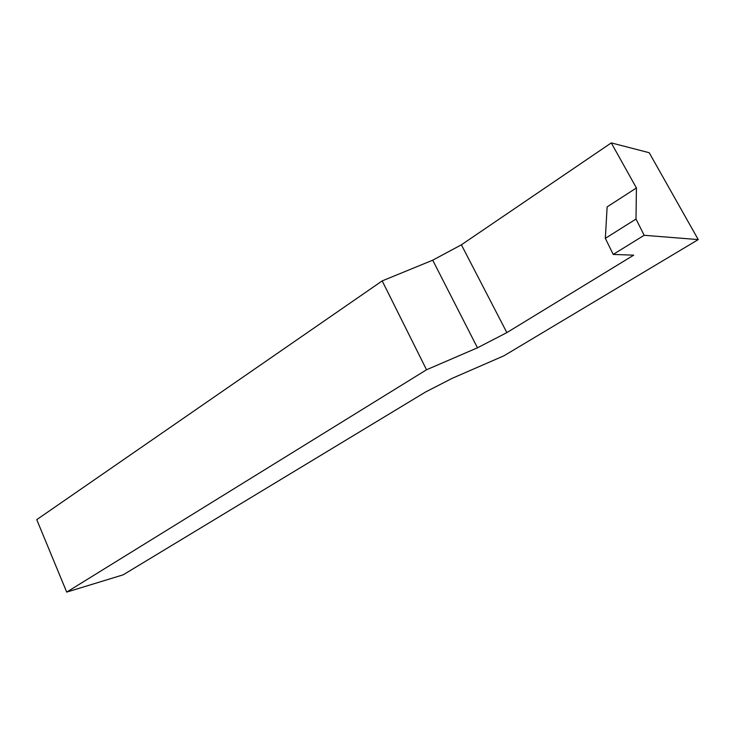 <?xml version="1.0" encoding="UTF-8"?>
<svg xmlns="http://www.w3.org/2000/svg" width="735" height="735" viewBox="0 0 735 735"><rect width="100%" height="100%" fill="white"/><g stroke="black" fill="none" stroke-linecap="round" stroke-linejoin="round"><path stroke-width="1.1" d="M698.25 239.592L649.207 152.715L611.272 142.902L636.418 187.967L636.005 219.048L644.163 235.292L698.25 239.592L503.98 355.777L452.19 378.323L425.556 392.003L123.122 574.853L66.701 592.098L426.53 369.769L477.465 347.802L432.713 260.19L382.191 280.899L426.53 369.769M636.418 187.967L607.128 206.893L605.337 238.351L613.201 254.429L633.689 255.164L506.865 332.606L477.465 347.802M613.201 254.429L644.163 235.292M605.337 238.351L636.005 219.048M382.191 280.899L36.75 519.645L66.701 592.098M611.272 142.902L461.387 244.81L506.865 332.606M432.713 260.19L461.387 244.81"/></g></svg>
